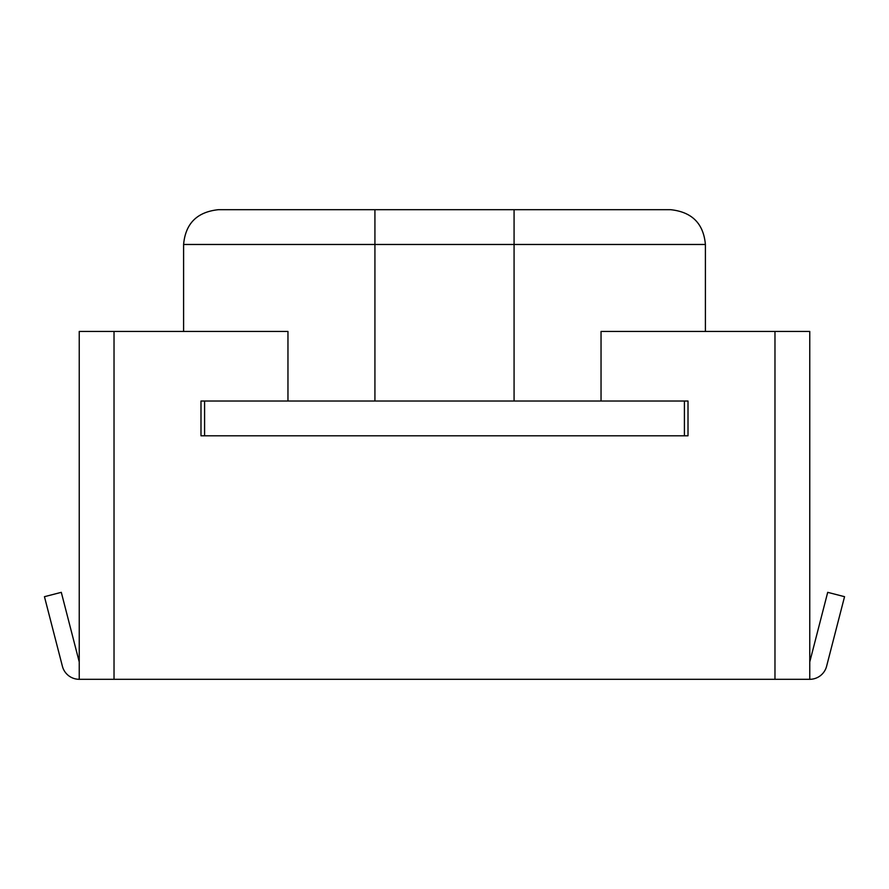 <?xml version="1.0" encoding="UTF-8"?>
<svg xmlns="http://www.w3.org/2000/svg" width="889" height="889" viewBox="0 0 889 889"><rect width="100%" height="100%" fill="white"/><g stroke="black" fill="none" stroke-linecap="round" stroke-linejoin="round"><path stroke-width="1.33" d="M200.992 401.017L204.592 401.017L204.592 435.799L200.992 435.799L200.992 401.017L287.958 401.017L287.958 331.441L79.232 331.441L79.232 679.307L774.975 679.307L774.975 331.441L809.768 331.441L809.768 679.307L774.975 679.307M287.958 401.017L601.042 401.017L601.042 331.441L774.975 331.441M601.042 401.017L688.008 401.017L688.008 435.799L200.992 435.799M374.925 401.017L374.925 244.475L183.601 244.475C185.468 223.539 197.058 211.949 218.383 209.693L374.925 209.693L374.925 244.475L514.075 244.475L514.075 209.693L374.925 209.693L670.617 209.693C691.942 211.949 703.532 223.539 705.399 244.475L514.075 244.475L514.075 401.017M688.008 401.017L684.408 401.017L684.408 435.799L688.008 435.799M809.768 679.307A17.391 17.391 0 0 0 826.603 666.261L844.55 596.686L827.703 592.341L809.768 661.916M79.232 679.307A17.391 17.391 0 0 1 62.397 666.261L44.45 596.686L61.297 592.341L79.232 661.916M114.025 679.307L114.025 331.441M705.399 244.475L705.399 331.441M183.601 244.475L183.601 331.441"/></g></svg>
